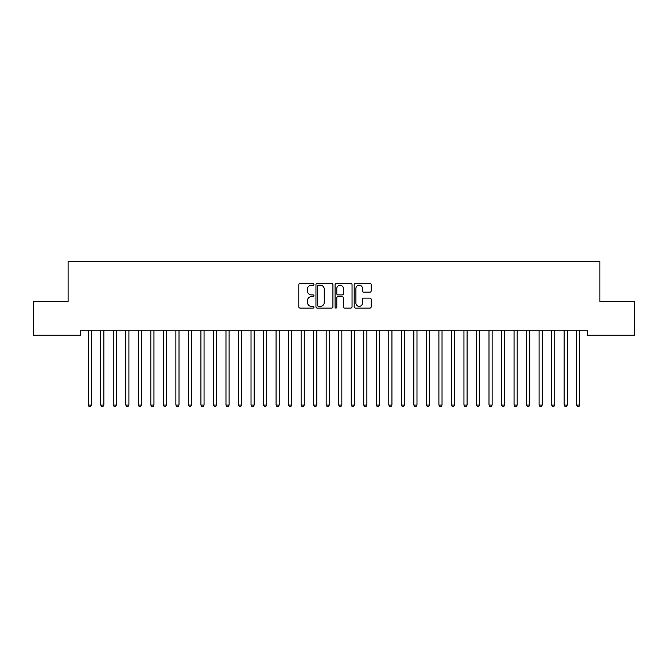 <?xml version="1.0" encoding="UTF-8"?>
<svg xmlns="http://www.w3.org/2000/svg" width="668" height="668" viewBox="0 0 668 668"><rect width="100%" height="100%" fill="white"/><g stroke="black" fill="none" stroke-linecap="round" stroke-linejoin="round"><path stroke-width="1" d="M313.96 284.351A0.86 0.86 0 0 0 313.1 283.491L300.041 283.491A1.227 1.227 0 0 0 298.805 284.718L298.805 306.854A1.227 1.227 0 0 0 300.041 308.082L313.1 308.082A0.86 0.86 0 0 0 313.96 307.222A0.86 0.86 0 0 0 313.1 306.361L311.413 306.361A3.933 3.933 0 0 1 307.472 302.429L307.472 300.583A3.933 3.933 0 0 1 311.413 296.65L313.1 296.65A0.86 0.86 0 0 0 313.96 295.782A0.86 0.86 0 0 0 313.1 294.922L311.413 294.922A3.933 3.933 0 0 1 307.472 290.989L307.472 289.144A3.933 3.933 0 0 1 311.413 285.211L313.1 285.211A0.86 0.86 0 0 0 313.96 284.351M369.93 292.158A1.227 1.227 0 0 0 371.157 290.931L371.157 284.718A1.227 1.227 0 0 0 369.93 283.491L355.426 283.491A1.227 1.227 0 0 0 354.19 284.718L354.19 306.854A1.227 1.227 0 0 0 355.426 308.082L369.93 308.082A1.227 1.227 0 0 0 371.157 306.854L371.157 299.347A1.227 1.227 0 0 0 369.93 298.12L363.718 298.12A1.227 1.227 0 0 0 362.49 299.347L362.49 303.072A3.29 3.29 0 0 1 359.2 306.361A3.29 3.29 0 0 1 355.91 303.072L355.91 288.501A3.29 3.29 0 0 1 359.2 285.211A3.29 3.29 0 0 1 362.49 288.501L362.49 290.931A1.227 1.227 0 0 0 363.718 292.158L369.93 292.158M587.381 330.226L80.619 330.226L80.619 335.236L33.4 335.236L33.4 301.418L68.094 301.418L68.094 261.338L599.906 261.338L599.906 301.418L634.6 301.418L634.6 335.236L587.381 335.236L587.381 330.226M332.923 284.718A1.227 1.227 0 0 0 331.695 283.491L317.191 283.491A1.227 1.227 0 0 0 315.956 284.718L315.956 306.854A1.227 1.227 0 0 0 317.191 308.082L331.695 308.082A1.227 1.227 0 0 0 332.923 306.854L332.923 284.718M336.305 283.491L350.809 283.491A1.227 1.227 0 0 1 352.044 284.718L352.044 306.854A1.227 1.227 0 0 1 350.809 308.082L344.604 308.082A1.227 1.227 0 0 1 343.377 306.854L343.377 297.878A1.227 1.227 0 0 0 342.141 296.65L338.025 296.65A1.227 1.227 0 0 0 336.797 297.878L336.797 307.222A0.86 0.86 0 0 1 335.937 308.082A0.86 0.86 0 0 1 335.077 307.222L335.077 284.718A1.227 1.227 0 0 1 336.305 283.491M318.544 285.211A0.86 0.86 0 0 0 317.676 286.071L317.676 305.501A0.86 0.86 0 0 0 318.544 306.361L320.323 306.361A3.933 3.933 0 0 0 324.256 302.429L324.256 289.144A3.933 3.933 0 0 0 320.323 285.211L318.544 285.211M343.377 288.559A3.29 3.29 0 0 0 340.087 285.278A3.29 3.29 0 0 0 336.797 288.559L336.797 293.695A1.227 1.227 0 0 0 338.025 294.922L342.141 294.922A1.227 1.227 0 0 0 343.377 293.695L343.377 288.559M91.491 330.226L91.416 330.418A1.252 1.252 179.6 0 0 91.332 330.877L91.332 405.033L88.201 405.033L88.201 330.877A1.252 1.252 179.6 0 0 88.109 330.418A1.252 1.252 -179.6 0 1 88.193 330.877M91.332 405.033L90.389 406.662L89.136 406.662L88.201 405.033M104.016 330.226L103.941 330.418A1.252 1.252 179.6 0 0 103.857 330.877L103.857 405.033L100.726 405.033L100.726 330.877A1.252 1.252 179.6 0 0 100.634 330.418A1.252 1.252 -179.6 0 1 100.718 330.877M116.541 330.226L116.466 330.418A1.252 1.252 179.6 0 0 116.382 330.877L116.382 405.033L113.251 405.033L113.251 330.877A1.252 1.252 179.6 0 0 113.159 330.418A1.252 1.252 -179.6 0 1 113.243 330.877M103.857 405.033L102.914 406.662L101.661 406.662L100.726 405.033M116.382 405.033L115.439 406.662L114.186 406.662L113.251 405.033M129.066 330.226L128.991 330.418A1.252 1.252 179.6 0 0 128.907 330.877L128.907 405.033L125.776 405.033L125.776 330.877A1.252 1.252 179.6 0 0 125.684 330.418A1.252 1.252 -179.6 0 1 125.768 330.877M141.591 330.226L141.516 330.418A1.252 1.252 179.6 0 0 141.432 330.877L141.432 405.033L138.301 405.033L138.301 330.877A1.252 1.252 179.6 0 0 138.209 330.418A1.252 1.252 -179.6 0 1 138.293 330.877M128.907 405.033L127.964 406.662L126.711 406.662L125.776 405.033M141.432 405.033L140.489 406.662L139.236 406.662L138.301 405.033M154.116 330.226L154.041 330.418A1.252 1.252 179.6 0 0 153.957 330.877L153.957 405.033L150.826 405.033L150.826 330.877A1.252 1.252 179.6 0 0 150.734 330.418A1.252 1.252 -179.6 0 1 150.818 330.877M153.957 405.033L153.014 406.662L151.761 406.662L150.826 405.033M166.641 330.226L166.566 330.418A1.252 1.252 179.6 0 0 166.482 330.877L166.482 405.033L163.351 405.033L163.351 330.877A1.252 1.252 179.6 0 0 163.259 330.418A1.252 1.252 -179.6 0 1 163.343 330.877M166.482 405.033L165.539 406.662L164.286 406.662L163.351 405.033M179.166 330.226L179.091 330.418A1.252 1.252 179.6 0 0 179.007 330.877L179.007 405.033L175.876 405.033L175.876 330.877A1.252 1.252 179.6 0 0 175.784 330.418A1.252 1.252 -179.6 0 1 175.868 330.877M179.007 405.033L178.064 406.662L176.811 406.662L175.876 405.033M191.691 330.226L191.616 330.418A1.252 1.252 179.6 0 0 191.532 330.877L191.532 405.033L188.401 405.033L188.401 330.877A1.252 1.252 179.6 0 0 188.309 330.418A1.252 1.252 -179.6 0 1 188.393 330.877M191.532 405.033L190.589 406.662L189.336 406.662L188.401 405.033M204.216 330.226L204.141 330.418A1.252 1.252 179.6 0 0 204.057 330.877L204.057 405.033L200.926 405.033L200.926 330.877A1.252 1.252 179.6 0 0 200.834 330.418A1.252 1.252 -179.6 0 1 200.918 330.877M204.057 405.033L203.114 406.662L201.861 406.662L200.926 405.033M216.741 330.226L216.666 330.418A1.252 1.252 179.6 0 0 216.582 330.877L216.582 405.033L213.451 405.033L213.451 330.877A1.252 1.252 179.6 0 0 213.359 330.418A1.252 1.252 -179.6 0 1 213.443 330.877M216.582 405.033L215.639 406.662L214.386 406.662L213.451 405.033M229.266 330.226L229.191 330.418A1.252 1.252 179.6 0 0 229.107 330.877L229.107 405.033L225.976 405.033L225.976 330.877A1.252 1.252 179.6 0 0 225.884 330.418A1.252 1.252 -179.6 0 1 225.968 330.877M229.107 405.033L228.164 406.662L226.911 406.662L225.976 405.033M241.791 330.226L241.716 330.418A1.252 1.252 179.6 0 0 241.632 330.877L241.632 405.033L238.501 405.033L238.501 330.877A1.252 1.252 179.6 0 0 238.409 330.418A1.252 1.252 -179.6 0 1 238.493 330.877M241.632 405.033L240.689 406.662L239.436 406.662L238.501 405.033M254.316 330.226L254.241 330.418A1.252 1.252 179.6 0 0 254.157 330.877L254.157 405.033L251.026 405.033L251.026 330.877A1.252 1.252 179.6 0 0 250.934 330.418A1.252 1.252 -179.6 0 1 251.018 330.877M254.157 405.033L253.214 406.662L251.961 406.662L251.026 405.033M266.841 330.226L266.766 330.418A1.252 1.252 179.6 0 0 266.682 330.877L266.682 405.033L263.551 405.033L263.551 330.877A1.252 1.252 179.6 0 0 263.459 330.418A1.252 1.252 -179.6 0 1 263.543 330.877M266.682 405.033L265.739 406.662L264.486 406.662L263.551 405.033M279.366 330.226L279.291 330.418A1.252 1.252 179.6 0 0 279.207 330.877L279.207 405.033L276.076 405.033L276.076 330.877A1.252 1.252 179.6 0 0 275.984 330.418A1.252 1.252 -179.6 0 1 276.068 330.877M279.207 405.033L278.264 406.662L277.011 406.662L276.076 405.033M291.891 330.226L291.816 330.418A1.252 1.252 179.6 0 0 291.732 330.877L291.732 405.033L288.601 405.033L288.601 330.877A1.252 1.252 179.6 0 0 288.509 330.418A1.252 1.252 -179.6 0 1 288.593 330.877M291.732 405.033L290.789 406.662L289.536 406.662L288.601 405.033M304.416 330.226L304.341 330.418A1.252 1.252 179.6 0 0 304.257 330.877L304.257 405.033L301.126 405.033L301.126 330.877A1.252 1.252 179.6 0 0 301.034 330.418A1.252 1.252 -179.6 0 1 301.118 330.877M304.257 405.033L303.314 406.662L302.061 406.662L301.126 405.033M316.941 330.226L316.866 330.418A1.252 1.252 179.6 0 0 316.782 330.877L316.782 405.033L313.651 405.033L313.651 330.877A1.252 1.252 179.6 0 0 313.559 330.418A1.252 1.252 -179.6 0 1 313.643 330.877M316.782 405.033L315.839 406.662L314.586 406.662L313.651 405.033M329.466 330.226L329.391 330.418A1.252 1.252 179.6 0 0 329.307 330.877L329.307 405.033L326.176 405.033L326.176 330.877A1.252 1.252 179.6 0 0 326.084 330.418A1.252 1.252 -179.6 0 1 326.168 330.877M329.307 405.033L328.364 406.662L327.111 406.662L326.176 405.033M341.991 330.226L341.916 330.418A1.252 1.252 179.6 0 0 341.832 330.877L341.832 405.033L338.701 405.033L338.701 330.877A1.252 1.252 179.6 0 0 338.609 330.418A1.252 1.252 -179.6 0 1 338.693 330.877M341.832 405.033L340.889 406.662L339.636 406.662L338.701 405.033M354.516 330.226L354.441 330.418A1.252 1.252 179.6 0 0 354.357 330.877L354.357 405.033L351.226 405.033L351.226 330.877A1.252 1.252 179.6 0 0 351.134 330.418A1.252 1.252 -179.6 0 1 351.218 330.877M354.357 405.033L353.414 406.662L352.161 406.662L351.226 405.033M367.041 330.226L366.966 330.418A1.252 1.252 179.6 0 0 366.882 330.877L366.882 405.033L363.751 405.033L363.751 330.877A1.252 1.252 179.6 0 0 363.659 330.418A1.252 1.252 -179.6 0 1 363.743 330.877M366.882 405.033L365.939 406.662L364.686 406.662L363.751 405.033M379.566 330.226L379.491 330.418A1.252 1.252 179.6 0 0 379.407 330.877L379.407 405.033L376.276 405.033L376.276 330.877A1.252 1.252 179.6 0 0 376.184 330.418A1.252 1.252 -179.6 0 1 376.268 330.877M392.091 330.226L392.016 330.418A1.252 1.252 179.6 0 0 391.932 330.877L391.932 405.033L388.801 405.033L388.801 330.877A1.252 1.252 179.6 0 0 388.709 330.418A1.252 1.252 -179.6 0 1 388.793 330.877M404.616 330.226L404.541 330.418A1.252 1.252 179.6 0 0 404.457 330.877L404.457 405.033L401.326 405.033L401.326 330.877A1.252 1.252 179.6 0 0 401.234 330.418A1.252 1.252 -179.6 0 1 401.318 330.877M417.141 330.226L417.066 330.418A1.252 1.252 179.6 0 0 416.982 330.877L416.982 405.033L413.851 405.033L413.851 330.877A1.252 1.252 179.6 0 0 413.759 330.418A1.252 1.252 -179.6 0 1 413.843 330.877M429.666 330.226L429.591 330.418A1.252 1.252 179.6 0 0 429.507 330.877L429.507 405.033L426.376 405.033L426.376 330.877A1.252 1.252 179.6 0 0 426.284 330.418A1.252 1.252 -179.6 0 1 426.368 330.877M442.191 330.226L442.116 330.418A1.252 1.252 179.6 0 0 442.032 330.877L442.032 405.033L438.901 405.033L438.901 330.877A1.252 1.252 179.6 0 0 438.809 330.418A1.252 1.252 -179.6 0 1 438.893 330.877M454.716 330.226L454.641 330.418A1.252 1.252 179.6 0 0 454.557 330.877L454.557 405.033L451.426 405.033L451.426 330.877A1.252 1.252 179.6 0 0 451.334 330.418A1.252 1.252 -179.6 0 1 451.418 330.877M379.407 405.033L378.464 406.662L377.211 406.662L376.276 405.033M391.932 405.033L390.989 406.662L389.736 406.662L388.801 405.033M404.457 405.033L403.514 406.662L402.261 406.662L401.326 405.033M416.982 405.033L416.039 406.662L414.786 406.662L413.851 405.033M429.507 405.033L428.564 406.662L427.311 406.662L426.376 405.033M442.032 405.033L441.089 406.662L439.836 406.662L438.901 405.033M454.557 405.033L453.614 406.662L452.361 406.662L451.426 405.033M467.241 330.226L467.166 330.418A1.252 1.252 179.6 0 0 467.082 330.877L467.082 405.033L463.951 405.033L463.951 330.877A1.252 1.252 179.6 0 0 463.859 330.418A1.252 1.252 -179.6 0 1 463.943 330.877M467.082 405.033L466.139 406.662L464.886 406.662L463.951 405.033M479.766 330.226L479.691 330.418A1.252 1.252 179.6 0 0 479.607 330.877L479.607 405.033L476.476 405.033L476.476 330.877A1.252 1.252 179.6 0 0 476.384 330.418A1.252 1.252 -179.6 0 1 476.468 330.877M479.607 405.033L478.664 406.662L477.411 406.662L476.476 405.033M492.291 330.226L492.216 330.418A1.252 1.252 179.6 0 0 492.132 330.877L492.132 405.033L489.001 405.033L489.001 330.877A1.252 1.252 179.6 0 0 488.909 330.418A1.252 1.252 -179.6 0 1 488.993 330.877M492.132 405.033L491.189 406.662L489.936 406.662L489.001 405.033M504.816 330.226L504.741 330.418A1.252 1.252 179.6 0 0 504.657 330.877L504.657 405.033L501.526 405.033L501.526 330.877A1.252 1.252 179.6 0 0 501.434 330.418A1.252 1.252 -179.6 0 1 501.518 330.877M504.657 405.033L503.714 406.662L502.461 406.662L501.526 405.033M517.341 330.226L517.266 330.418A1.252 1.252 179.6 0 0 517.182 330.877L517.182 405.033L514.051 405.033L514.051 330.877A1.252 1.252 179.6 0 0 513.959 330.418A1.252 1.252 -179.6 0 1 514.043 330.877M517.182 405.033L516.239 406.662L514.986 406.662L514.051 405.033M529.866 330.226L529.791 330.418A1.252 1.252 179.6 0 0 529.707 330.877L529.707 405.033L526.576 405.033L526.576 330.877A1.252 1.252 179.6 0 0 526.484 330.418A1.252 1.252 -179.6 0 1 526.568 330.877M529.707 405.033L528.764 406.662L527.511 406.662L526.576 405.033M542.391 330.226L542.316 330.418A1.252 1.252 179.6 0 0 542.232 330.877L542.232 405.033L539.101 405.033L539.101 330.877A1.252 1.252 179.6 0 0 539.009 330.418A1.252 1.252 -179.6 0 1 539.093 330.877M542.232 405.033L541.289 406.662L540.036 406.662L539.101 405.033M554.916 330.226L554.841 330.418A1.252 1.252 179.6 0 0 554.757 330.877L554.757 405.033L551.626 405.033L551.626 330.877A1.252 1.252 179.6 0 0 551.534 330.418A1.252 1.252 -179.6 0 1 551.618 330.877M554.757 405.033L553.814 406.662L552.561 406.662L551.626 405.033M567.441 330.226L567.366 330.418A1.252 1.252 179.6 0 0 567.282 330.877L567.282 405.033L564.151 405.033L564.151 330.877A1.252 1.252 179.6 0 0 564.059 330.418A1.252 1.252 -179.6 0 1 564.143 330.877M567.282 405.033L566.339 406.662L565.086 406.662L564.151 405.033M579.966 330.226L579.891 330.418A1.252 1.252 179.6 0 0 579.807 330.877L579.807 405.033L576.676 405.033L576.676 330.877A1.252 1.252 179.6 0 0 576.584 330.418A1.252 1.252 -179.6 0 1 576.668 330.877M579.807 405.033L578.864 406.662L577.611 406.662L576.676 405.033"/></g></svg>
